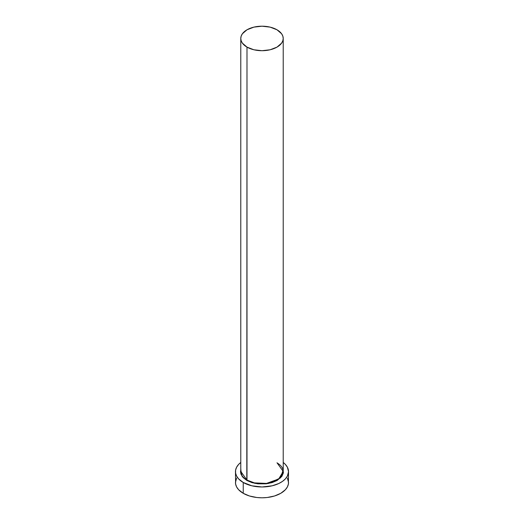 <?xml version="1.0" encoding="UTF-8"?>
<svg xmlns="http://www.w3.org/2000/svg" width="524" height="524" viewBox="0 0 524 524"><rect width="100%" height="100%" fill="white"/><g stroke="black" fill="none" stroke-linecap="round" stroke-linejoin="round"><path stroke-width="0.79" d="M283.078 469.235L283.386 472.871L281.853 476.401L277.196 480.429L272.126 482.597L266.192 483.822L257.808 483.822L251.874 482.597L246.804 480.429L246.994 47.114A21.222 12.255 180 0 1 240.778 38.455A21.222 12.255 180 0 1 253.878 27.13A21.222 12.255 180 0 1 277.006 29.789A21.222 12.255 180 0 1 283.222 38.455A21.222 12.255 180 0 1 270.122 49.773A21.222 12.255 180 0 1 246.994 47.114L246.994 480.102A21.222 12.255 0 0 1 240.778 471.436L246.994 480.102L246.804 480.429L242.081 476.309L240.778 469.714M283.222 38.455L282.816 36.064L281.604 33.765L277.006 29.789L270.122 27.13L262 26.2L253.878 27.13L246.994 29.789L242.396 33.765L241.184 36.064L240.778 38.455L241.184 40.846L242.396 43.138L246.994 47.114L253.878 49.773L262 50.704L270.122 49.773L277.006 47.114L281.604 43.138L282.816 40.846L283.222 38.455L283.222 471.436L278.709 478.988L266.539 483.41L254.474 482.892L246.994 480.102A21.222 12.255 0 0 0 270.122 482.755A21.222 12.255 0 0 0 283.222 471.436L277.006 462.771M236.612 478.039L235.472 482.486A26.527 15.314 0 0 0 243.241 493.313L243.241 482.486L251.847 485.807L262 486.973L272.153 485.807L278.827 483.495L282.508 481.373L285.397 478.877L287.388 476.1L288.528 471.652L287.388 467.212L285.397 464.434L283.222 462.463A26.527 15.314 180 0 1 288.528 471.652A26.527 15.314 180 0 1 272.153 485.807A26.527 15.314 180 0 1 243.241 482.486L243.241 493.313A26.527 15.314 0 0 0 272.153 496.634A26.527 15.314 0 0 0 288.528 482.486L287.388 478.039M243.241 482.486A26.527 15.314 180 0 1 235.472 471.652A26.527 15.314 180 0 1 240.778 462.463L238.603 464.434L236.612 467.212L235.597 470.152L235.597 473.152L236.612 476.1L238.603 478.877L243.241 482.486M283.222 469.714L280.622 477.842L268.445 483.488L255.07 483.397L246.804 480.429L243.051 477.502L240.922 474.076L240.509 471.652L240.922 469.235M235.472 471.652L235.597 483.986L236.612 486.927L238.603 489.704L243.241 493.313L249.496 495.992L256.826 497.505L262 497.8L267.175 497.505L274.504 495.992L280.759 493.313L285.397 489.704L287.388 486.927L288.403 483.986L288.528 471.652M240.778 471.436L240.778 38.455M283.222 471.436C283.156 468.155 281.1 465.312 277.058 462.895"/></g></svg>
